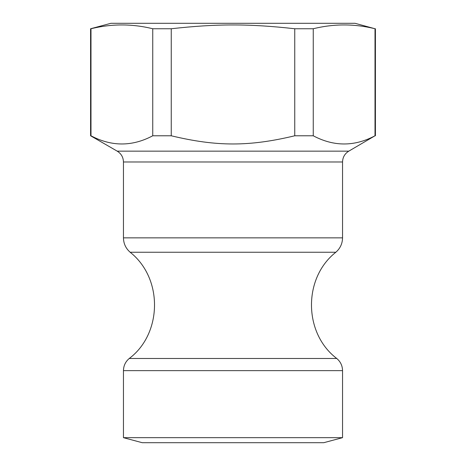 <?xml version="1.0" encoding="UTF-8"?>
<svg xmlns="http://www.w3.org/2000/svg" width="466" height="466" viewBox="0 0 466 466"><rect width="100%" height="100%" fill="white"/><g stroke="black" fill="none" stroke-linecap="round" stroke-linejoin="round"><path stroke-width="0.7" d="M90.59 28.752L110.937 23.3L355.063 23.3L375.008 28.752C354.422 23.679 333.842 23.679 313.257 28.752L294.751 28.752C249.223 23.679 216.777 23.679 171.249 28.752L152.743 28.752C132.158 23.679 111.578 23.679 90.992 28.752L90.59 28.752L90.59 135.781L90.992 135.781L90.992 28.752M342.545 437.667L323.765 442.7L142.235 442.7L123.455 437.667L342.545 437.667L342.545 370.639C342.44 365.717 340.512 361.663 336.749 358.482C303.453 333.289 302.982 278.004 335.84 252.246C340.192 248.436 342.428 243.642 342.545 237.858L123.455 237.858C123.572 243.642 125.803 248.436 130.16 252.246L335.84 252.246M342.545 161.982C342.702 157.252 344.788 153.64 348.807 151.141L117.193 151.141C121.212 153.64 123.298 157.252 123.455 161.982L342.545 161.982L342.545 237.858M348.807 151.141L375.008 135.781C354.422 146.703 333.842 146.703 313.257 135.781L294.751 135.781C249.223 146.703 216.777 146.703 171.249 135.781L152.743 135.781C132.158 146.703 111.578 146.703 90.992 135.781M375.008 28.752L375.008 135.781M313.257 135.781L313.257 28.752M294.751 28.752L294.751 135.781M171.249 135.781L171.249 28.752M152.743 28.752L152.743 135.781M336.749 358.482L129.251 358.482C125.488 361.663 123.56 365.717 123.455 370.639L342.545 370.639M123.455 370.639L123.455 437.667M123.455 161.982L123.455 237.858M117.193 151.141L90.59 135.781M375.41 28.752L375.41 135.781M129.251 358.482C162.086 333.889 163.461 278.61 130.16 252.246"/></g></svg>
